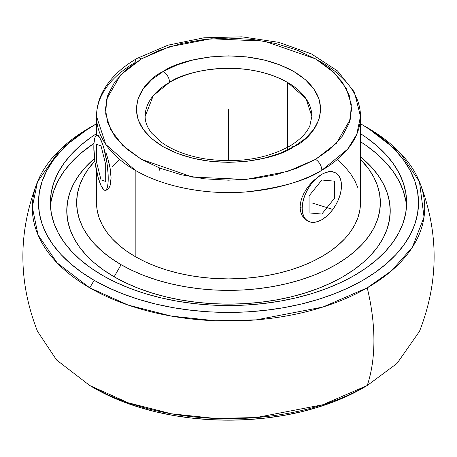 <?xml version="1.0" encoding="UTF-8"?>
<svg xmlns="http://www.w3.org/2000/svg" width="457" height="457" viewBox="0 0 457 457"><rect width="100%" height="100%" fill="white"/><g stroke="black" fill="none" stroke-linecap="round" stroke-linejoin="round"><path stroke-width="0.69" d="M311.851 116.381L309.897 125.612C306.836 133.038 299.963 139.945 289.281 146.337A8.889 5.136 60 0 1 293.725 146.777C277.268 159.304 212.442 174.14 163.275 146.777C115.884 118.392 141.573 80.963 163.275 71.463A8.889 5.136 60 0 1 169.558 82.351L153.284 95.639L145.149 116.381A83.351 48.122 180 0 1 169.558 82.351A83.351 48.122 180 0 1 287.442 82.351L287.442 150.09L287.442 82.351A83.351 48.122 180 0 1 311.851 116.381L306.001 98.666L287.442 82.351C243.01 57.628 184.434 71.029 169.558 82.351A8.889 5.136 -120 0 0 163.275 71.463C179.732 58.93 244.558 44.101 293.725 71.463C341.116 99.849 315.427 137.277 293.725 146.777A8.889 5.136 -120 0 0 289.281 146.337C265.62 159.133 237.594 163.326 205.204 158.91C187.45 155.928 173.009 150.484 161.875 142.584L151.735 133.204C147.257 127.457 145.058 121.848 145.149 116.381M318.575 60.69L321.819 62.5A131.976 76.193 180 0 1 360.476 116.381L356.803 134.238L347.594 149.216L321.819 170.255A8.889 5.136 -120 0 0 315.536 159.367A8.889 5.136 60 0 1 321.819 170.255C306.847 180.344 281.963 187.524 247.163 191.809C212.802 195.11 166.491 188.764 135.181 170.255L105.79 144.429L96.524 116.381A131.976 76.193 180 0 1 135.181 62.5A8.889 5.136 -120 0 1 137.02 58.433A8.889 5.136 60 0 1 141.464 58.873L120.579 74.948L106.652 99.072L105.698 113.936L110.748 129.811L122.722 145.452L141.464 159.367L192.66 177.105L245.906 179.47L287.682 171.426L315.536 159.367L336.421 143.287L350.348 119.168L351.302 104.299L346.252 88.43L334.278 72.783L315.536 58.873L264.34 41.136L211.094 38.771L169.319 46.808L141.464 58.873A8.889 5.136 -120 0 0 137.02 58.433C121.379 67.436 110.023 78.427 102.956 91.4C98.706 99.409 96.558 107.738 96.524 116.381A131.976 76.193 180 0 0 135.181 170.255L135.181 256.577A131.976 76.193 0 0 0 279.004 273.097A131.976 76.193 0 0 0 360.476 202.702L360.476 116.381A131.976 76.193 180 0 1 321.819 170.255A131.976 76.193 180 0 1 135.181 170.255L135.181 256.577L144.778 261.598L155.18 266.054L166.285 269.898L177.996 273.097L190.192 275.617L202.754 277.433L215.561 278.53L228.5 278.896L241.439 278.53L254.246 277.433L266.808 275.617L279.004 273.097L290.715 269.898L301.82 266.054L312.222 261.598L321.819 256.577L330.52 251.036L338.237 245.032L344.892 238.617L350.428 231.859L354.792 224.815L357.94 217.566L359.842 210.169L360.476 202.702M37.525 181.777L59.987 149.725L89.766 127.64A196.196 113.273 0 0 0 89.766 287.836L128.183 305.087L171.375 316.101L215.196 320.751L256.246 319.871L322.836 307.058L367.234 287.836A194.008 112.011 60 0 1 367.234 385.519L322.836 404.742L256.246 417.555L215.196 418.435L171.375 413.785L128.183 402.771L89.766 385.519L56.594 360.013L37.525 331.382C17.994 281.512 17.994 231.648 37.525 181.777L32.304 207.032L38.022 234.887L57.136 262.895L89.766 287.836A196.196 113.273 0 0 0 367.234 287.836A196.196 113.273 0 0 0 367.234 127.64L362.869 125.121A190.026 109.714 180 0 1 362.869 280.278A190.026 109.714 180 0 1 94.131 280.278L89.766 287.836L94.131 280.278A190.026 109.714 180 0 1 94.131 125.121A190.026 109.714 180 0 1 96.524 123.761L81.609 133.101L70.498 141.75L60.912 150.981L52.938 160.715L46.654 170.849L42.124 181.298L39.388 191.946L38.474 202.702L39.388 213.453L42.124 224.101L46.654 234.55L52.938 244.684L60.912 254.418L70.498 263.655L81.609 272.298L94.131 280.278L107.949 287.51L122.927 293.92L138.922 299.455L155.78 304.059L173.34 307.687L191.426 310.303L209.872 311.885L228.5 312.411L247.128 311.885L265.574 310.303L283.66 307.687L301.22 304.059L318.078 299.455L334.073 293.92L349.051 287.51L362.869 280.278L375.391 272.298L386.502 263.655L396.088 254.418L404.062 244.684L410.346 234.55L414.876 224.101L417.612 213.453L418.526 202.702L417.612 191.946L414.876 181.298L410.346 170.849L404.062 160.715L396.088 150.981L386.502 141.75L375.391 133.101L362.875 125.127M332.119 171.495L329.057 171.546L325.607 172.506L321.819 174.34L313.976 180.252L310.257 184.102L306.881 188.415L304.048 193.014L301.894 197.784L300.54 202.565L300.083 207.164L302.174 208.369A27.786 16.041 -60 0 1 321.819 174.34A27.786 16.041 -60 0 1 335.712 172.963A27.786 16.041 -60 0 1 339.974 195.23A27.786 16.041 -60 0 1 321.819 219.714L317.986 221.491L314.302 222.325L310.909 222.193L307.927 221.091L305.487 219.063L303.671 216.19L302.551 212.579L302.174 208.369L302.551 203.725L303.671 198.824L305.487 193.854L307.927 189.004L310.909 184.468L314.302 180.406L317.986 176.99L321.819 174.34L325.652 172.563L329.343 171.729L332.736 171.861L335.712 172.963L338.157 174.991L339.974 177.864L341.093 181.475L341.47 185.685L341.093 190.329L339.974 195.23L338.157 200.2L335.712 205.05L332.736 209.586L329.343 213.648L325.652 217.064L321.819 219.714L317.878 221.456L321.819 219.714L325.584 217.012L321.819 219.714A27.786 16.041 -60 0 1 307.927 221.091A27.786 16.041 -60 0 1 302.174 208.369L300.083 207.164L300.546 211.437L301.894 215.167L304.048 218.235L306.887 220.485L304.048 218.235L301.894 215.167L300.546 211.437L300.083 207.164L300.54 202.565L301.894 197.784L304.048 193.014L306.881 188.415L310.257 184.102L313.976 180.252L321.819 174.34L325.607 172.506L329.057 171.546L332.119 171.495L335.141 172.66M159.784 170.387L159.699 168.045M99.717 182.046L101.02 185.553A27.786 5.872 81.2 0 1 93.828 147.377L93.965 143.247L95.039 137.38L95.936 135.872L97.027 135.398L98.266 135.98L99.62 137.597L102.425 143.641L103.773 147.84L107.001 163.149L108.075 173.643L108.075 182.492L107.663 185.868L107.001 188.358L106.104 189.866L105.013 190.34L103.773 189.758L101.02 185.553L98.266 177.899L95.039 162.589L93.828 147.377A27.786 5.872 81.2 0 1 96.775 135.409A27.786 5.872 81.2 0 1 101.02 140.185A27.786 5.872 81.2 0 1 107.858 170.547A27.786 5.872 81.2 0 1 105.27 190.329A27.786 5.872 81.2 0 1 101.02 185.553L102.534 188.13L101.02 185.553L99.717 182.046M306.887 220.485L307.927 221.091M114.141 276.782A161.727 93.371 0 0 0 332.793 282.123A161.727 93.371 0 0 0 360.476 156.791L371.13 166.742L377.916 175.025L383.263 183.657L387.119 192.546L389.45 201.606L390.227 210.757L389.45 219.914L387.119 228.974L383.263 237.863L377.916 246.494L371.13 254.778L362.972 262.638L353.518 269.996L342.859 276.782L331.102 282.94L318.352 288.396L304.739 293.108L290.389 297.027L275.445 300.112L260.05 302.34L244.352 303.682L228.5 304.134L212.648 303.682L196.95 302.34L181.555 300.112L166.611 297.027L152.261 293.108L138.648 288.396L125.898 282.94L114.141 276.782L121.122 264.694L114.141 276.782L103.482 269.996L94.028 262.638L85.87 254.778L79.084 246.494L73.737 237.863L69.881 228.974L67.55 219.914L66.773 210.757L67.55 201.606L69.881 192.546L73.737 183.657L79.084 175.025L85.87 166.742L94.508 158.47A161.727 93.371 0 0 0 114.141 276.782M360.476 159.327A151.855 87.675 180 0 1 320.574 272.418A151.855 87.675 180 0 1 121.122 264.694A151.855 87.675 180 0 1 94.833 161.093L88.201 169.147L83.18 177.247L79.558 185.593L77.376 194.105L76.645 202.702L77.376 211.294L79.558 219.806L83.18 228.152L88.201 236.252L94.57 244.027L102.237 251.407L111.114 258.319L121.122 264.694L132.164 270.475L144.132 275.6L156.917 280.021L170.387 283.7L184.417 286.596L198.875 288.687L213.613 289.949L228.5 290.372L243.387 289.949L258.125 288.687L272.583 286.596L286.613 283.7L300.083 280.021L312.868 275.6L324.836 270.475L335.878 264.694L345.886 258.319L354.763 251.407L362.43 244.027L368.799 236.252L373.82 228.152L377.442 219.806L379.624 211.294L380.355 202.702L379.624 194.105L377.442 185.593L373.82 177.247L368.799 169.147L360.476 159.327M102.545 275.417A178.127 102.836 180 0 1 50.373 202.702A178.127 102.836 180 0 1 96.524 133.633L90.806 137.46L80.398 145.566L71.406 154.22L63.934 163.343L58.045 172.849L53.8 182.634L51.235 192.62L50.373 202.702L51.235 212.779L53.8 222.765L58.045 232.55L63.934 242.056L71.406 251.179L80.398 259.833L90.806 267.939L102.545 275.417L115.501 282.197L129.537 288.207L144.532 293.394L160.333 297.713L176.79 301.112L193.751 303.562L211.043 305.042L228.5 305.539L245.957 305.042L263.249 303.562L280.21 301.112L296.667 297.713L312.468 293.394L327.463 288.207L341.499 282.197L354.455 275.417L366.194 267.939L376.602 259.833L385.594 251.179L393.066 242.056L398.955 232.55L403.2 222.765L405.765 212.779L406.627 202.702L405.765 192.62L403.2 182.634L398.955 172.849L393.066 163.343L385.594 154.22L376.602 145.566L366.194 137.46L360.476 133.633A178.127 102.836 180 0 1 406.627 202.702A178.127 102.836 180 0 1 296.667 297.713A178.127 102.836 180 0 1 102.545 275.417M51.235 200.68L53.8 190.695L58.045 180.909L63.934 171.404L71.406 162.281L80.398 153.626L93.959 143.361A178.127 102.836 0 0 0 50.51 206.73M419.475 181.777C439.006 231.648 439.006 281.512 419.475 331.382L397.013 363.435L367.234 385.519A196.196 113.273 180 0 1 367.234 385.519A194.008 112.011 -120 0 0 367.234 287.836L391.58 270.715L412.374 247.254L424.033 217.052L419.475 181.777L400.406 153.141L367.234 127.64L362.869 125.121A190.026 109.714 180 0 0 360.476 123.761L362.869 125.121M89.766 385.519L94.131 388.039A190.026 109.714 0 0 0 362.869 388.033L367.234 385.514A196.196 113.273 180 0 1 89.766 385.519A196.196 113.273 180 0 1 89.766 385.514L107.949 395.265L122.927 401.68L138.922 407.216L155.78 411.82L173.34 415.447L191.426 418.064L209.872 419.64L228.5 420.172L247.128 419.64L265.574 418.064L283.66 415.447L301.22 411.82L318.078 407.216L334.073 401.68L349.051 395.265L362.869 388.039M311.851 202.879L332.09 209.226M406.49 206.73A178.127 102.836 0 0 0 360.476 141.693L366.194 145.52L376.602 153.626L385.594 162.281L393.066 171.404L398.955 180.909L403.2 190.695L405.765 200.68M102.545 143.658L99.723 137.574L102.545 143.658M105.904 152.518L107.532 157.579L105.904 152.518M108.966 162.846L107.532 157.579L110.097 168.13L108.966 162.846M110.823 173.214L110.097 168.13L111.068 177.939L110.823 173.214M110.817 182.08L111.068 177.939L110.091 185.508L110.817 182.08M108.96 188.061L110.091 185.508L108.96 188.061L107.526 189.649L108.96 188.061M105.893 190.203L107.526 189.649L105.893 190.203M97.901 135.261L98.678 135.912L97.901 135.261L97.352 135.655M118.763 160.367L112.108 166.782M96.524 202.697L97.158 210.169L99.06 217.566L102.208 224.815L106.572 231.859L112.108 238.617L118.763 245.032L126.48 251.036L135.181 256.577A131.976 76.193 0 0 1 96.524 202.702L96.524 170.884M357.94 187.833L354.792 180.584L350.428 173.54L344.892 166.782L338.237 160.367M98.678 135.912L99.723 137.574M141.464 58.873L160.116 50.036L181.395 43.466L204.485 39.422L228.5 38.057L252.515 39.422L275.605 43.466L296.884 50.036L315.536 58.873L330.839 69.641L342.219 81.923L349.222 95.256L351.587 109.12L349.222 122.984L342.219 136.312L330.839 148.599L315.536 159.367L296.884 168.205L275.605 174.774L252.515 178.818L228.5 180.184L204.485 178.818L181.395 174.774L160.116 168.205L141.464 159.367L126.161 148.599L114.781 136.312L107.778 122.984L105.413 109.12L107.778 95.256L114.781 81.923L126.161 69.641L141.464 58.873M163.275 71.463L151.804 79.529L143.275 88.738L138.025 98.729L136.255 109.12L138.025 119.511L143.275 129.502L151.804 138.705L163.275 146.777L177.253 153.403L193.197 158.322L210.506 161.355L228.5 162.378L246.494 161.355L263.803 158.322L279.747 153.403L293.725 146.777L305.196 138.705L313.725 129.502L318.975 119.511L320.745 109.12L318.975 98.729L313.725 88.738L305.196 79.529L293.725 71.463L279.747 64.837L263.803 59.918L246.494 56.885L228.5 55.863L210.506 56.885L193.197 59.918L177.253 64.837L163.275 71.463M228.5 109.12L228.5 160.744M334.581 198.167L334.581 181.155L321.819 180.012L309.063 195.887L309.063 212.905L321.819 214.042L334.581 198.167M105.693 181.44L105.693 164.429L101.02 145.857L96.347 144.298L96.347 161.315L101.02 179.887L105.693 181.44M89.766 127.64L94.131 125.121M105.27 190.329L106.258 190.175M97.764 135.261L96.775 135.409M335.712 172.963L334.673 172.363M96.524 135.478L96.524 116.381M360.476 116.381L354.432 92.143L337.42 70.841L311.468 53.926L278.747 42.341L241.884 36.828L203.908 37.8L167.97 45.174L137.02 58.433"/></g></svg>
